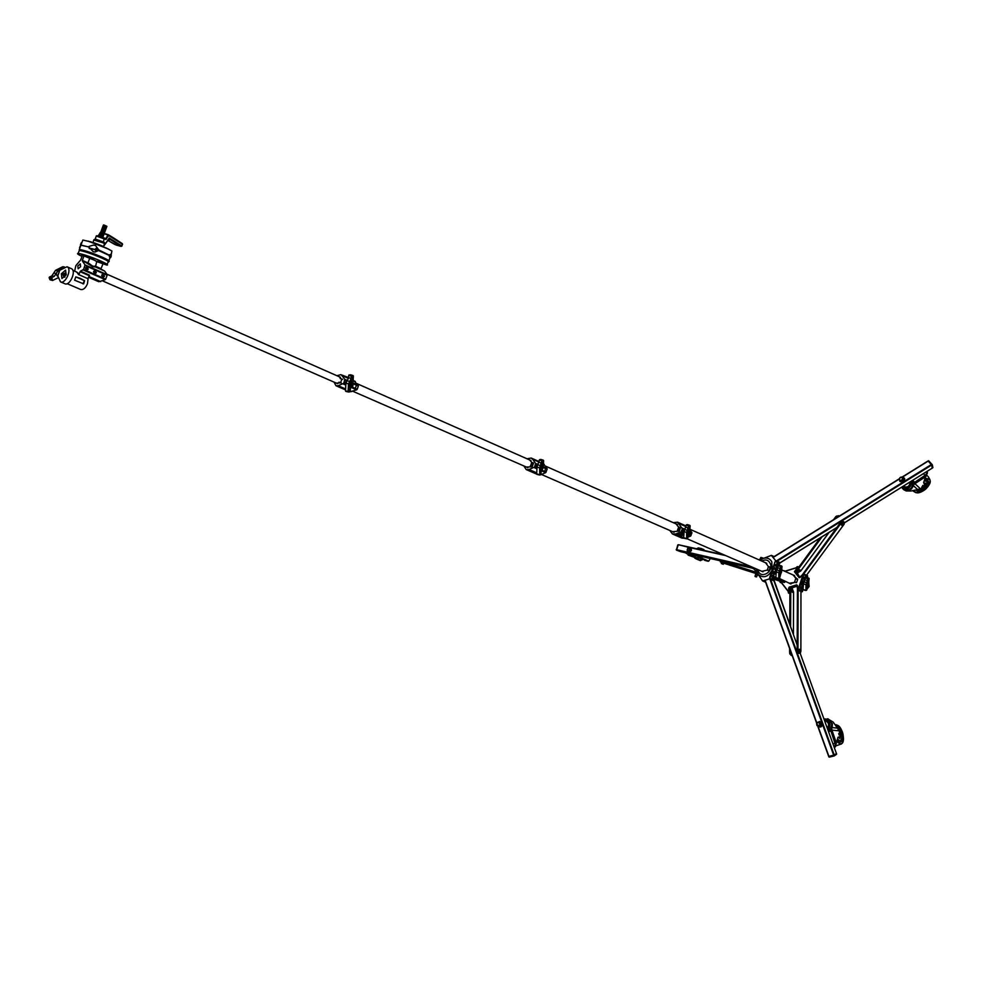 <?xml version="1.0" encoding="UTF-8"?>
<svg xmlns="http://www.w3.org/2000/svg" width="982" height="982" viewBox="0 0 982 982"><rect width="100%" height="100%" fill="white"/><g stroke="black" fill="none" stroke-linecap="round" stroke-linejoin="round"><path stroke-width="1.47" d="M808.714 586.303L806.885 588.832L808.714 586.303L808.726 583.099L808.714 586.303M792.879 574.863L797.359 579.233M803.104 581.663L802.343 584.241M804.27 581.393L804.651 579.552L802.515 578.607M802.81 585.493L802.073 586.819L802.65 585.616L800.453 584.658M801.901 583.848L800.735 583.774M801.729 580.853L800.87 583.394M799.692 577.662L794.99 571.168M806.725 577.416L807.413 575.648L803.902 574.016L802.908 576.103L803.313 574.249L799.066 577.588L794.426 571.708L797.765 567.265L797.323 566.7L796.218 567.841L785.244 571.266L783.882 570.873M801.705 591.913L802.576 591.213L798.992 589.666L798.219 590.403L802.073 591.851M789.233 588.279L789.442 592.576L788.374 592.895L789.909 593.84M794.843 582.375L796.598 582.559L797.654 579.441M785.219 581.516L784.164 582.486L780.395 581.344L780.125 582.117L781.414 582.731L779.88 581.626M781.414 582.51L788.251 591.274L781.414 582.731M783.734 570.8L785.244 571.266M797.286 566.651L796.218 567.841M798.513 588.144L798.992 589.666L798.513 588.144L802.65 575.955M804.405 579.883L804.209 581.16M804.307 581.405L801.938 580.276M802.724 585.603L802.11 586.524M802.895 581.909L802.294 583.897M802.994 581.626L802.233 584.216M775.866 569.695L775.117 572.248M761.725 561.053C765.825 558.991 768.746 560.022 770.514 564.147C773.288 572.58 760.264 579.171 758.141 570.456L757.957 569.634M774.16 556.61L771.398 555.37L763.836 558.255C767.359 557.518 770.023 558.709 771.84 561.827L771.95 570.432C767.961 577.097 763.419 578.447 758.288 574.507L756.287 568.909M771.398 555.37L775.584 560.599L773.055 567.203L777.204 569.413L776.394 567.952M773.386 567.51L772.871 571.242L771.349 572.187L769.323 578.938L762.572 580.927L758.288 574.507M774.773 562.207L773.632 567.461L772.453 568.946M771.95 570.432L771.938 572.42L770.232 577.428L769.667 577.183M774.332 574.323L771.742 573.009M773.006 580.362L774.074 580.031L773.239 580.595M757.76 573.819L755.268 573.022L757.748 573.807L752.924 567.449M779.45 562.355L779.745 563.373L779.364 562.244L776.075 560.759M760.068 560.329L762.977 558.537L758.939 559.826M771.57 555.493L775.584 560.599M769.323 578.938L762.891 580.939M763.836 558.255L762.977 558.537M761.885 571.352L767.138 570.125L769.127 570.714L770.354 567.13L768.366 566.54L769.704 567.142M765.653 562.796L768.366 566.54M779.696 562.637L779.475 563.864L775.485 561.471M773.755 567.105L777.081 569.143M775.534 573.733L774.479 574.2L775.485 573.733L771.803 572.113M775.461 569.867L774.933 571.905M775.67 569.585L774.921 572.248M836.406 753.427L834.234 755.048L828.685 756.435L817.945 726.631M800.084 653.276L798.562 653.263L797.126 649.765L797.985 649.519L799.434 653.018L800.33 653.202L800.882 651.262M800.882 650.366L800.956 591.581M797.985 649.519L798.121 590.342M797.126 649.765L797.47 586.72M792.143 655.51L791.038 655.375L789.602 651.888L790.461 651.655L792.044 655.239M793.431 634.667L793.591 591.999L792.192 588.586L791.247 588.39L789.921 589.937L790.657 588.562M790.461 651.655L790.461 650.87M790.584 626.811L790.768 589.679M789.602 651.888L789.614 648.537M789.749 624.503L789.921 589.937M802.404 588.144L801.963 587.236M793.223 591.09L792.449 589.507L791.529 590.096L793.211 591.52M902.507 476.884L928.064 460.926L931.697 465.026L932.225 468.144M806.553 575.207L844.078 524.278L844.483 522.461L843.796 522.068L840.58 523.848L803.718 573.967M840.58 523.848L840.027 523.185L801.435 576.041M840.027 523.185L843.243 521.417L844.348 522.301M800.907 576.581L801.3 575.869M838.972 516.311L835.473 518.484M822.118 536.712L797.212 570.702L796.819 572.371L797.556 572.801L800.711 571.045L829.09 532.367M835.768 518.079L835.216 517.428L833.583 519.65M820.24 537.878L796.684 570.039L797.212 570.702M835.216 517.428L838.432 515.66L839.205 516.164M796.439 571.892L796.684 570.039M804.958 579.147L805.326 578.263M800.134 571.131C800.514 569.585 799.814 569.523 798.047 570.923L798.783 572.101L799.962 571.34M722.531 561.409L723.82 561.36L722.973 561.103M680.6 551.663L676.414 550.092L680.882 551.737L676.414 549.662L678.415 544.715L724.078 554.879M720.616 561.004L755.563 572.052M773.988 577.944L785.134 581.516M723.869 563.251L755.367 573.328M774.123 579.331L780.138 581.258M722.114 561.36L721.807 562.269L757.699 573.733M774.074 578.987L783.796 582.105L784.115 581.172M721.807 562.269L720.309 561.864L721.721 562.514L721.316 563.496M784.532 582.338L783.796 582.105M761.836 558.905L760.289 558.414L761.897 558.881M760.289 558.414L759.847 559.531M669.822 530.464L672.437 533.962L675.837 533.938L681.029 531.9L682.392 528.733L683.754 529.273M682.944 532.109L683.411 529.188M689.953 534.441L690.444 533.017L690.002 534.466M681.987 538.099L684.601 538.345M680.084 527.543L679.188 527.285M678.599 527.027L675.947 523.836M687.756 537.191L690.591 536.086L691.929 532.944L689.88 529.396M672.51 531.643L678.943 531.164L677.433 530.39L678.623 527.174L680.01 527.948L678.488 530.967M682.392 528.733L677.568 522.191L673.259 522.645M683.521 529.543L682.883 531.753M683.742 529.298L682.932 532.084M796.341 582.436L794.585 582.019L795.715 578.705L797.396 579.331M796.181 582.719L794.585 582.019M769.188 570.53L767.261 570.039L768.415 566.663L770.269 567.363M769.029 570.468L770.121 567.289M768.108 570.407L767.261 570.039M544.85 470.783L545.329 469.187L544.85 470.783M523.848 465.947L526.192 469.556L529.089 469.519L534.601 467.039L535.571 463.455L532.686 459.294L531.201 458.042L527.003 458.778M537.731 474.576L538.86 474.846M533.398 463.001L532.33 462.608M531.802 462.375L529.519 459.895M535.89 467.628L536.712 464.695L535.902 467.678M540.701 474.797L545.685 472.637L547.158 469.224L543.451 463.578M526.377 467.051L532.048 466.843M536.233 465.308L535.804 466.867M678.943 531.164L680.416 527.935L679.789 527.408M531.127 464.388L531.581 462.473L532.76 462.694L531.937 466.266L530.268 466.192L531.127 464.388M531.937 466.266L531.986 466.892M532.318 466.438L533.484 463.258L532.76 462.694M688.578 531.593L688.296 532.416M688.026 533.116L687.805 533.95M688.934 529.077L687.56 535.178M688.885 529.065L686.97 534.773L687.658 535.202L689.794 529.543L689.204 529.126M687.572 535.104L689.757 529.543L688.861 529.2L687.081 534.871L687.903 535.104L689.18 529.2M683.975 533.066L682.871 531.274L684.847 528.942M687.793 534.012L687.866 534.724M687.486 524.609L686.099 525.26L684.073 531.716L683.656 537.78L686.258 538.774M541.598 467.96L541.88 467.223M541.769 467.039L541.647 467.8M541.303 468.721L541.021 469.629M542.383 464.29L540.088 470.525L540.959 471.041L543.267 464.817L542.494 464.314M542.236 464.265L540.039 470.501L540.8 470.992M542.481 464.4L543.218 464.805L542.15 464.4L540.149 470.525L540.824 470.918M536.921 468.745L535.804 466.781L538.111 464.277M540.984 469.703L540.444 470.255L541.107 470.501L540.984 469.703L540.444 470.255L541.107 470.501M543.169 464.793L541.168 470.918M541.99 465.493L542.53 466.119L541.99 465.493M542.064 465.272L542.801 465.296L542.064 465.443M540.886 459.466L539.253 460.128L537.007 467.211L536.675 473.938L539.363 474.957M543.218 464.805L541.217 470.943M541.61 466.831L542.224 467.064M780.555 571.892L780.334 572.531M780.469 571.892L780.273 572.666M780.039 573.328L779.818 574.102M781.132 569.585L779.156 575.047L779.978 575.219L781.156 569.597M780.911 569.548L779.573 575.256M776.173 573.243L775.08 571.549L776.872 569.327M779.659 575.207L780.886 569.609L781.623 569.953L779.892 575.182M779.401 565.288L778.174 565.927L776.271 571.99L775.817 577.649L778.358 578.631M781.623 569.953L779.953 575.194M807.695 583.873L807.474 584.634M807.106 585.027L806.971 586.033M808.002 581.553L806.259 586.806L807.032 587.224L808.296 581.614M808.051 581.565L806.725 587.162M808.26 581.675L806.738 587.089M803.386 585.186L802.294 583.517L804.663 581.504M808.677 581.945L807.044 587.15M808.051 582.044L807.658 583.087M806.541 577.391L805.338 578.017L803.497 583.959L803.018 589.495L805.547 590.464M808.726 581.958L807.094 587.101M816.643 723.906L819.54 726.864C822.008 724.962 821.934 723.182 819.332 721.524L816.754 723.341L765.101 580.669M818.976 726.926L820.854 726.975C823.026 725.428 822.658 723.624 819.774 721.561L819.405 721.537M825.224 720.935L825.58 720.972C828.845 722.531 829.422 724.912 827.298 728.128M824.806 721.402L826.783 726.864M824.303 719.892L824.499 719.831C830.428 720.997 831.545 724.262 827.838 729.651M824.082 719.254L825.089 718.885C832.589 720.727 833.669 724.79 828.354 731.05M836.198 743.656L838.002 737.224L840.604 736.475L840.752 735.371M834.97 747.179L834.258 747.351L835.498 746.566L836.222 743.546L835.572 743.079L835.522 746.639L834.221 747.228M835.387 743.129L836.21 743.779M835.461 746.676L836.185 743.718M840.187 732.695L840.69 735.273L840.187 732.695M840.42 732.805L839.463 733.223L839.77 734.72L841.034 735.027M839.622 741.545L840.248 740.821M828.28 718.922L827.163 718.799L832.417 723.783L832.147 727.588L837.425 728.128L833.202 722.114L827.728 718.861M840.555 735.53L839.033 734.904L838.738 733.407L839.954 732.535M840.211 732.67L838.935 730.829L831.95 730.142L836.198 742.49L834.97 743.276L830.416 729.479M832.957 743.767L834.97 743.276M837.425 728.128L838.935 730.829M838.812 741.214L839.696 740.968M839.463 733.223L838.738 733.407M839.77 734.72L839.033 734.904M678.39 544.715L689.364 547.502M751.586 566.86L676.414 549.662L678.034 544.973L676.623 550.141L752.863 567.633M911.296 481.241C911.321 487.575 908.497 489.613 902.826 487.367L902.397 486.777M912.376 480.566C913.321 488.471 910.081 491.147 902.667 488.631L901.783 487.158M925.498 476.896L927.413 473.091L926.75 471.63L927.376 472.305L925.314 475.791M927.45 473.005L926.443 471.814M924.418 486.151L922.466 487.894L924.418 486.151M923.387 485.918L924.455 485.881L922.908 485.378L921.705 487.354L922.196 487.894L922.908 485.378M927.033 480.431L927.241 481.61M903.735 489.613L906.177 490.951L910.977 491L917.654 489.564L913.518 485.771L911.468 488.913L909.32 490.251L905.785 490.583L903.28 489.208M922.626 487.993L917.654 489.564M924.528 486.286L924.995 485.28L923.62 482.69L925.523 476.761L914.893 483.672L920.343 488.692M913.309 483.218L925.044 475.374L923.485 473.655M925.044 475.374L925.523 476.761M924.455 485.881L924.516 486.63M922.908 487.993L922.196 487.894M697.22 548.484L700.043 549.527M697.797 548.091L698.938 547.87L702.02 549.969M699.307 555.984C697.269 558.095 695.489 558.242 693.979 556.426L693.599 555.603L693.979 556.426M701.136 556.401C698.963 559.163 696.839 559.728 694.765 558.071L694.114 557.113M700.313 559.31L701.492 559.789L700.08 559.556M703.419 550.043L704.082 550.436M703.468 550.301L703.885 549.601L704.425 550.509M701.749 559.961L700.375 560.648L699.908 560.022L702.67 556.757M693.292 555.481L693.844 556.548L688.173 555.149L694.188 557.236M688.173 555.149L687.596 553.934L692.629 555.112M702.596 559.703L701.492 559.789M910.032 482.027C909.762 486.262 907.687 487.772 903.796 486.556L903.489 486.274M909.05 482.567L904.189 485.587M697.674 555.603L695.121 556.217L692.273 554.364M694.421 554.855L692.948 555.333M695.109 548.435L695.784 548.582M899.279 478.615L899.794 481.315C903.059 481.941 904.312 480.677 903.587 477.51L900.96 477.019M899.88 481.389L900.126 481.622C903.636 482.26 905.122 481.205 904.594 478.467L903.563 477.485M687.437 550.951L688.308 552.117L690.911 550.313L690.174 547.551L688.628 547.846M688.308 552.117L689.413 552.571L691.426 550.521L691.181 547.968L690.174 547.551M352.747 386.196L353.115 384.87L352.747 386.196M356.171 385.938L355.545 387.694L356.171 385.938M334.076 382.121L335.979 385.742L338.201 385.742L343.725 383.311L344.817 379.371L341.896 375.505L340.815 374.645L336.887 375.713M350.022 391.793L356.662 389.842L350.758 387.264M342.35 379.212L341.171 378.831M340.975 378.745L339.183 376.72M336.372 383.127L341.036 382.833M351.188 386.589L357.202 389.228L358.332 386.086L352.955 383.717M357.202 389.228L356.662 389.842M353.004 382.98L358.295 385.312L353.152 380.108M358.295 385.312L358.332 386.086M352.55 385.226L352.612 386.086M342.608 379.322L341.932 379.027L340.619 382.649L338.937 382.207M341.294 382.943L340.619 382.649M340.238 378.586L341.932 379.027M350.807 385.46L349.985 385.533L350.807 385.46M350.451 384.956L350.243 386.012M350.464 385.153L350.279 385.828M349.04 386.945L350.5 387.534L352.894 380.55L351.507 380.108L349.04 386.945M351.752 380.022L348.991 386.933L350.181 387.595M350.206 387.509L352.882 380.734L351.568 380.144L349.15 387.018L350.39 387.485L352.833 380.721L351.728 380.108M345.799 385.104L344.743 382.882L347.518 380.255M351.237 382.808L351.102 382.182L351.728 383.029L350.869 382.845M350.058 386.036L349.494 386.638L350.243 386.969L350.12 386.049L349.494 386.638M350.476 384.085L350.783 384.809M351.396 381.384L351.151 382.047L352.047 382.145L351.396 381.384M351.482 381.151L352.366 381.237L351.654 380.648L351.47 381.323M350.623 374.829L348.659 375.443L348.524 378.045L345.897 383.262L345.492 390.885L348.266 391.953M350.292 386.982L349.543 386.65M350.918 382.857L351.666 383.189M351.446 381.397L351.151 382.047M351.421 381.875L352.047 382.145M79.333 250.324L79.628 249.563C84.636 250.361 92.234 252.939 102.423 257.296C108.143 259.923 110.119 261.273 108.339 261.347L108.29 261.457M108.302 261.433L108.621 261.457C110.438 261.384 108.425 260.009 102.594 257.333C92.198 252.89 84.44 250.263 79.333 249.44L79.296 250.435C84.305 251.245 91.903 253.822 102.091 258.18C107.811 260.795 109.788 262.145 108.008 262.219L107.198 264.379M109.125 255.099L98.777 249.944L109.174 255.111M109.53 254.89L111.076 254.08L110.819 256.511M89.031 246.408L93.511 245.083L95.536 245.5L98.777 249.944M108.707 249.17L88.282 241.13M82.537 240.885L82.844 240.062L88.846 241.425L106.093 247.93L111.899 250.962L111.273 254.35M81.248 242.8L80.573 244.53M97.181 249.195L96.543 248.495L95.168 249.244L96.261 248.213L97.304 249.821M111.101 255.075L110.365 256.142L111.334 255.16M110.868 256.756L109.849 256.363L110.622 257.603L111.175 256.351M98.556 250.533L109.309 255.467L98.556 250.533L95.021 252.067L93.229 251.687L88.81 246.998L80.978 245.046L79.554 247.525M80.401 245.095L88.81 246.998M110.5 257.37L109.763 257.579L109.309 255.467M97.157 250.115L89.313 248.495M96.788 250.398L95.414 249.784L96.003 250.803M111.003 256.425L110.156 256.277L110.315 257.382M95.328 249.588L89.202 248.286L97.095 250.152M94.468 242.947L101.821 245.758M103.343 246.408L92.897 242.419M94.309 239.473L104.718 243.327L93.793 240.062M109.297 238.012L103.613 246.31L109.297 238.012L121.842 246.028L122.48 244.309L108.732 235.533L105.737 239.448L96.297 236.024M104.632 243.561L103.724 245.966M100.262 232.587L98.421 235.68L100.201 232.599L104.043 234.06M104.485 238.147L105.884 238.491L108.032 235.017L103.883 233.691M108.511 234.821L108.732 235.533L104.153 233.421L108.351 234.772M106.572 239.007L104.141 237.939M99.182 235.913L105.737 239.448M108.72 239.056L109.395 239.927M63.99 273.868C62.873 275.39 63.167 276.2 64.873 276.31C65.99 274.788 65.696 273.978 63.99 273.868M64.824 276.494L64.186 276.629L63.793 273.622L64.419 273.487L64.824 276.494M59.35 271.437L57.889 275.341M59.583 270.836L57.828 275.991L60.516 281.883C65.524 284.436 72.349 268.602 67.022 266.773L58.024 271.093C55.814 273.143 55.851 274.997 58.159 276.666M58.589 277.562L52.537 280.496L51.801 277.587L54.268 276.347L57.913 270.811L62.308 268.626M103.441 274.53L102.165 275.316L102.729 276.924L103.969 276.593M104.239 275.341L103.294 274.518L102.202 275.328L102.914 276.985M102.41 275.39L103.711 274.727L104.227 276.188L102.926 276.85L102.41 275.39M103.711 274.825L102.987 276.764L103.711 274.825M102.975 275.242L103.098 276.47L103.969 275.672L102.975 275.242L103.969 275.672M103.135 275.488L102.889 276.151M102.889 276.163L103.724 276.347M102.987 276.764L103.908 276.102M99.808 236.122L102.275 237.067M99.366 235.815L102.619 237.214M99.391 235.876L102.901 237.128M99.673 235.631L102.815 236.993M99.55 235.299L102.729 236.736M99.587 235.361L103.098 236.613M99.869 235.115L103.012 236.49M99.771 234.858L102.914 236.22M99.747 234.796L103.282 236.097M99.968 234.342L103.196 235.975M99.931 234.281L103.11 235.705M99.894 234.207L103.478 235.594M100.25 234.097L103.392 235.459M100.127 233.777L103.294 235.201M100.152 233.826L103.662 235.079M100.434 233.581L103.576 234.956M100.311 233.262L103.491 234.686M100.348 233.323L103.859 234.575M100.63 233.078L103.773 234.44M100.532 232.808L103.675 234.182M100.815 232.562L103.957 233.937M100.704 232.243L103.871 233.667M100.729 232.304L104.239 233.556M101.011 232.059L104.153 233.421M100.888 231.727L104.067 233.164M100.913 231.789L104.423 233.041M101.195 231.543L104.338 232.906M101.085 231.224L104.252 232.648M101.109 231.286L104.62 232.538M101.391 231.04L104.534 232.403M101.269 230.709L104.448 232.145M101.306 230.77L104.804 232.022M101.576 230.525L104.718 231.887M101.49 230.267L104.632 231.629M101.465 230.205L105 231.506M101.772 230.009L104.914 231.384M101.649 229.69L104.829 231.126M101.686 229.751L105.184 231.003M101.956 229.506L105.099 230.868M101.846 229.187L105.013 230.61M101.87 229.248L105.381 230.488M102.153 228.99L105.295 230.365M102.03 228.671L105.209 230.095M102.067 228.732L105.565 229.984M102.337 228.487L105.479 229.849M102.226 228.168L105.393 229.592M102.251 228.229L105.761 229.469M102.447 227.714L105.675 229.334M102.41 227.652L105.59 229.076M102.374 227.579L105.946 228.966M102.717 227.468L105.86 228.831M102.607 227.149L105.774 228.573M102.631 227.21L106.117 228.462M102.914 226.952L106.056 228.315M102.791 226.633L105.97 228.057M102.828 226.695L106.326 227.947M103.098 226.449L106.24 227.812M102.987 226.118L106.154 227.554M103.012 226.179L106.522 227.431M103.294 225.934L106.437 227.296M103.171 225.615L106.351 227.038M103.208 225.676L106.707 226.928M103.478 225.418L106.621 226.793M103.392 225.16L106.535 226.535M103.368 225.099L106.903 226.412M103.675 224.915L106.817 226.277M80.303 278.372L75.798 276.887L74.595 280.201L83.654 283.872L84.599 280.692L80.303 278.372M75.872 276.899L84.378 280.643L82.954 283.884M100.901 269.08L95.401 266.969L96.739 261.617L94.873 260.414L83.998 255.946L82.341 260.39L87.975 262.881L89.853 257.787L96.825 261.457M88.036 262.771L92.738 266.147L95.131 266.232M86.244 270.234L88.233 269.264L87.459 266.969L85.459 267.939L86.171 270.197M94.321 273.782L96.297 272.824L95.536 270.529L93.548 271.486L94.247 273.745M102.459 277.354L104.423 276.408L103.662 274.113L101.698 275.058L102.459 277.354M66.297 274.494L64.812 273.082L62.75 274.359L63.965 277.084L64.873 277.157M79.628 249.563L79.296 250.435C84.305 251.245 91.903 253.822 102.091 258.18C107.811 260.795 109.788 262.145 108.008 262.219M82.022 256.412C77.86 254.399 76.584 253.381 78.192 253.368C83.2 254.191 90.798 256.781 100.999 261.114C106.719 263.728 108.695 265.066 106.928 265.128L96.739 261.617M75.872 271.67L79.223 273.794L80.414 271.179L83.568 269.461L85.053 264.919L107.161 274.678L104.669 271.069L100.851 269.019L103.061 263.753M82.328 255.578L81.715 254.694L84.047 255.197L83.998 255.946L82.328 255.578L80.671 260.021L75.896 265.582L74.632 271.118M66.162 274.886L65.573 270.111L61.35 273.757L61.94 278.532L66.162 274.886M77.799 266.012L80.291 263.876L80.634 266.65L78.143 268.786L77.799 266.012M67.12 283.688L80.769 289.53C83.31 290.021 85.532 288.119 87.447 283.81L88.098 278.728L78.474 274.543L88.098 278.728M104.669 271.069L95.401 266.969L92.725 266.723L82.341 260.39M85.053 264.919L82.353 261.003M80.414 271.179L89.522 275.169L88.147 278.287M98.801 281.736L105.295 279.649L83.175 269.952M83.568 269.461L105.688 279.17L107.148 275.255L85.053 265.508M60.516 281.883L64.886 283.761C69.894 286.302 76.706 270.504 71.379 268.675L67.058 266.785M82.598 261.298L88.797 263.434M64.284 276.629L63.634 276.887M85.925 268.822L86.097 268M87.705 268.982L86.919 267.534L85.986 268.221L86.784 269.669L87.705 268.982M85.459 267.988L86.735 270.332L88.245 269.215L86.956 266.871L85.459 267.988M94.002 272.345L94.174 271.572M95.782 272.53L94.996 271.081L94.076 271.781L94.849 273.217L95.782 272.53M93.548 271.548L94.8 273.88L96.31 272.763L95.033 270.431L93.548 271.548M101.686 275.132L102.926 277.44L104.436 276.335L103.184 274.015L101.686 275.132M680.735 534.969L679.937 535.043M683.938 533.668L678.783 535.276L683.926 533.913M678.795 535.288L683.926 533.938L678.709 535.264M681.471 535.558L682.195 535.521M681.042 535.73L681.79 535.779M683.227 533.471L678.758 535.227L683.239 533.496M687.842 536.049L689.204 535.509L688.087 535.03L690.591 536.086M683.975 533.226L682.834 532.723L676.979 535.018L683.668 537.67M682.109 535.3L682.944 535.264M681.152 534.785L680.489 534.748M680.035 535.202L679.237 535.239M681.79 534.355L681.164 534.527M689.204 535.509L688.1 534.994M681.029 531.9L683.975 533.189L682.834 532.686L676.979 534.981M682.257 535.288L682.871 535.288M772.503 575.427L771.668 575.354L772.957 578.693M771.668 575.354L772.699 578.644L773.411 578.226M775.792 565.963L775.215 565.657L777.904 563.386L778.21 564.11M775.105 565.509L778.051 563.484M803.706 578.705L805.535 577.293M803.362 578.496L805.4 576.913M801.521 589.163L800.207 587.887L800.833 587.04M801.226 589.433L800.072 587.936L800.416 586.978M721.88 561.287L724.225 562.035M723.857 563.275L721.721 562.514M800.207 651.643L799.127 649.36L800.134 649.249L799.814 650.182L800.526 649.63L800.76 651.373L799.814 650.182L800.44 651.582L800.931 650.747M799.9 651.901L798.992 649.409M843.391 523.283L841.353 524.94M843.55 523.664L841.697 525.149M799.716 651.631L799.041 649.863M800.44 651.582L799.188 650.956L799.225 649.618M799.188 650.956L799.814 650.784M799.041 649.789L799.655 649.618M841.586 524.351L843.121 523.418M842.053 525.579L841.955 523.983L843.722 523.86L842.396 524.523L843.82 524.278L842.568 525.554L841.93 524.879L842.998 525.419L843.722 523.86M761.111 558.513L762.069 558.832L761.111 558.513M755.367 576.557L756.386 576.95L755.367 576.557M755.084 576.495L756.582 576.864L757.183 575.096M761.455 557.518L763.493 558.279L761.455 557.518M760.498 558.328L760.804 557.445M761.737 558.697L762.044 557.813M804.884 577.846L804.283 579.171L805.375 577.858L804.319 577.134L803.497 577.968L804.197 579.331M805.338 578.079L804.283 579.171M805.719 577.526L804.344 577.109M804.074 578.68L803.509 577.944M801.877 588.709L801.594 586.868L800.305 587.383L801.054 589.286M802.122 588.463L801.079 589.298M801.828 587.248L800.305 587.383M801.349 588.23L800.453 588.5M835.682 516.642L836.995 515.943M721.426 563.582L722.764 564.11M723.218 564.134L723.489 563.116M722.212 563.766L722.543 562.809M723.292 564.282L723.66 563.238M789.81 653.987L789.638 652.453M755.6 574.544L755.575 573.095M755.674 574.323L757.208 574.887M758.104 574.286L757.76 575.194L757.994 574.139M757.699 574.998L756.803 574.826M756.349 574.691L756.68 573.488M775.596 564.859L776.541 563.864M776.197 566.467L778.53 565.141L776.885 566.442L775.694 565.828L775.498 564.957L777.572 563.668M777.069 564.49L777.204 563.729L778.333 564.257L776.602 565.116L778.333 564.257M776.161 566.111L776.602 565.116L776.161 566.111M775.498 564.957L776.001 565.595M772.662 578.251L771.791 576.004M771.877 575.808L773.73 575.697L773.215 575.207M773.595 578.165L774.233 576.974L772.785 578.423L771.999 575.685M772.773 576.336L773.276 577.6L772.773 576.336M774.233 576.974L773.73 575.697M771.962 577.355L772.76 577.109M771.766 575.869L772.576 575.624M820.412 723.353L820.608 724.311M817.969 722.101L820.301 722.789L820.51 723.808L820.707 724.839L819.356 726.25L819.381 725.489L817.822 725.882L816.742 724.544L817.208 722.801L818.767 722.408L817.969 722.101L816.619 723.525L817.024 725.575L818.779 726.201M819.847 723.746L819.381 725.489L820.142 724.777L818.767 722.408L819.847 723.746M902.937 480.051L902.151 480.75M903.158 478.504L903.256 479.204M902.63 477.448L899.991 477.633L901.672 477.166L902.691 478.32L902.63 477.448L903.317 479.719L901.771 481.094L899.966 480.64L899.34 479.241L899.524 480.223M902.041 479.928L900.359 480.394L901.316 480.677L902.875 479.29L902.691 478.32L902.041 479.928M899.991 477.633L899.34 479.241L899.991 477.633M690.371 548.852L690.432 549.871M690.26 550.399L689.536 551.246M688.824 551.418L687.118 549.969L688.885 547.919L689.597 548.975L689.057 550.534L689.634 548.14L687.646 548.422L687.265 550.89M689.634 548.14L690.456 550.178L688.628 551.356M687.817 551.025L689.057 550.534L687.817 551.025M689.266 551.54L688.566 551.258M690.456 550.178L689.745 549.883M828.673 756.41L833.878 755.759L836.615 753.992L834.234 755.048L770.219 578.361M836.431 753.489L800.17 653.263L836.431 753.489M769.974 579.343L833.693 755.256L828.918 756.41L818.178 726.741M844.594 522.731L932.323 468.083L844.581 522.67M776.148 561.765L931.697 465.026L932.765 467.813L931.402 464.523L776.406 560.918M902.679 476.933L928.236 461.049L931.844 464.253L928.665 460.767L902.421 476.859M792.314 588.697L792.719 587.567L797.396 586.156L792.719 587.567L791.431 587.015M797.949 572.788L797.274 574.225L799.925 577.576L797.384 573.328M798.44 567.657L794.426 571.708M779.88 581.614L785.084 581.909M780.395 581.344L780.125 582.351L781.598 582.977L780.125 582.117M789.7 587.543L797.114 585.272M793.984 575.256L796.095 578.644L793.272 575.035M789.577 583.418L794.819 582.424L789.184 583.247M804.233 581.295L801.987 580.153M801.287 586.905L799.9 586.291M792.744 587.58L792.29 588.353L790.154 587.408M802.65 585.616L800.514 584.474M802.638 581.675L801.607 581.221M788.374 592.833L788.19 591.422L781.377 582.707M797.924 589.924L796.598 584.855L797.409 585.419L797.998 589.887L798.71 589.679M802.208 591.815L802.257 588.856M797.9 572.788L795.727 572.641M807.572 576.557L803.755 574.814M788.251 591.274L788.448 592.797L789.147 592.588L788.571 588.12M789.172 587.138L796.598 584.855M796.144 578.57L797.494 578.975M803.313 574.249L800.023 577.49L803.276 574.2M789.909 592.784L789.147 592.588M797.421 579.061L796.107 578.68M784.115 570.738L785.354 571.107L796.206 567.731L785.318 571.107M799.066 577.588L800.035 577.514M795.052 571.082L795.064 571.806M784.164 582.486L785.035 581.909M788.448 592.797L788.153 591.373M797.409 585.419L797.998 589.887M804.283 580.19L804.16 581.086M807.572 575.82L806.762 577.428M776.431 567.792L776.971 566.418M772.613 575.391L771.14 574.752M773.644 575.587L774.086 574.666M774.602 572.003L772.871 571.242M775.436 569.585L773.693 568.811M774.098 580.129L769.79 578.177M754.041 568.995L753.084 568.578L754.041 568.995M773.251 557.162L899.181 478.872M778.505 564.834L779.475 563.864L778.517 564.871M776.013 566.233L774.307 565.485M776.418 567.768L777.02 566.405M806.848 589.274L809.107 586.475L808.775 582.559M797.139 645.039L774.074 580.19M816.84 723.071L765.26 580.62M792.977 592.195L791.48 590.096L792.044 589.274M792.253 592.207L791.357 590.17M792.327 589.396L791.369 590.133L792.769 592.318M792.658 592.342L791.431 589.679M899.156 478.971L773.288 557.224M899.107 479.155L773.362 557.322M836.909 527.444L779.843 562.932M798.01 572.113L798.01 570.898L800.416 570.26M797.691 571.254L799.655 569.756M680.821 551.724L722.556 561.323L680.882 551.737M723.734 561.594L752.789 568.283L723.734 561.606M690.825 547.821L725.747 555.603M784.274 581.098L783.513 580.988M675.837 533.938L677.629 534.724M681.459 531.434L682.49 531.876M688.357 534.453L691.009 535.62M689.695 531.962L691.929 532.944M679.372 523.725L686.013 526.671M682.33 528.132L684.233 528.979M689.745 531.409L691.88 532.342M529.089 469.519L536.724 472.858M535.62 464.13L536.773 464.646M534.601 467.039L535.791 467.567M541.733 470.169L546.152 472.109M543.242 467.493L547.158 469.224M532.686 459.294L539.155 462.154M543.427 464.044L544.224 464.4M534.122 467.567L536.921 468.795M541.426 470.771L545.685 472.637M535.571 463.455L537.412 464.265M543.279 466.855L547.109 468.549M678.844 531.176L677.457 530.562L678.844 531.176M678.82 530.906L679.961 527.616M531.937 466.929L530.268 466.192L531.937 466.929M531.667 466.524L532.931 462.903M689.806 529.482L690.064 525.775L689.106 525.996L687.081 532.453L686.663 538.517L687.609 538.296L687.952 535.215M688.259 534.478L689.794 529.531M686.688 538.566L686.602 532.428L688.64 525.971L689.794 525.333L687.302 524.56M689.143 525.935L686.43 524.769M689.106 525.996L686.099 525.26M688.971 528.071L685.964 527.334M687.866 530.624L685.019 529.519M687.081 532.453L684.073 531.716M686.663 538.517L683.656 537.78M687.572 538.357L686.602 538.774M541.021 472.158L543.156 467.371L543.5 460.644L542.359 460.84L540.1 467.935L539.769 474.662L540.898 474.453L541.229 471.029M542.739 468.782L542.285 469.421M539.805 474.723L539.584 467.911L541.843 460.816L543.218 460.153L540.677 459.392M542.408 460.779L539.634 459.588M542.359 460.84L539.253 460.128M542.248 463.136L539.143 462.424M540.996 465.934L538.075 464.817M540.1 467.935L537.007 467.211M539.769 474.662L536.675 473.938M540.579 474.809L539.695 474.981L540.579 474.809M541.008 474.38L541.021 472.047M781.66 569.867L781.942 566.43L781.095 566.663L779.205 572.727L778.738 578.398L779.585 578.165L779.929 575.292M780.236 574.544L781.66 569.977M778.775 578.435L778.763 572.715L780.653 566.639L781.697 566.013L779.242 565.239M781.132 566.602L778.468 565.46M781.095 566.663L778.174 565.927M780.936 568.59L778.014 567.866M779.929 571.008L777.143 569.928M779.205 572.727L776.271 571.99M778.738 578.398L775.817 577.649M779.548 578.226L778.701 578.607M808.775 581.872L809.058 578.521L808.247 578.754L806.394 584.695L805.915 590.243L806.738 590.01L807.081 587.199M807.388 586.45L808.763 581.995M805.94 590.28L805.952 584.671L807.805 578.729L808.812 578.103L806.382 577.342M808.272 578.693L805.633 577.551M808.247 578.754L805.338 578.017M808.088 580.644L805.179 579.908M807.094 583.001L804.332 581.933M806.394 584.695L803.497 583.959M805.915 590.243L803.018 589.495M806.701 590.059L805.878 590.44M808.591 583.959L807.879 585.873M825.322 720.948C828.918 722.322 829.581 724.753 827.323 728.202M834.123 746.958L835.019 746.406L835.277 743.178M837.474 739.078L839.745 740.71C841.549 740.489 842.163 738.476 841.549 734.659L840.653 731.872L837.462 728.276M838.223 737.151L839.892 738.464L841.12 734.585M837.425 739.63L839.475 740.968L840.801 740.354M839.831 741.582L840.445 741.447C842.973 736.721 841.918 732.106 837.278 727.601M837.401 739.962L840.101 741.901C844.888 742.662 841.77 727.122 837.13 726.999L837.045 726.999M840.445 728.067L835.805 724.876M836.725 741.52L840.334 744.172L842.556 742.932L843.526 739.139M836.946 741.115L840.469 743.742C846.435 744.687 842.556 725.33 836.762 725.17L836.05 725.207M828.538 731.553L832.098 730.841M831.545 727.441L831.95 730.142L830.527 730.313M840.727 733.149L838.456 730.24M676.205 549.625L680.698 551.688M677.801 544.924L676.414 550.092M910.081 482.002C909.749 486.544 907.589 487.993 903.575 486.36M926.677 471.679L926.947 472.354M925.228 475.632L926.959 472.882M927.376 472.342L926.247 475.804M922.687 491.209L915.973 492.694L914.033 490.828M925.253 478.295L929.426 478.983L930.298 481.303L927.818 486.851M925.179 478.75L929.279 479.4C934.152 483.39 919.483 496.45 915.212 491.945L914.475 490.742M924.602 480.223L927.585 480.935C930.445 484.384 919.717 493.43 916.672 490.153L916.636 490.116M925.069 480.038L927.364 480.689M924.676 480.112L927.88 480.64C931.808 483.831 920.024 494.327 916.599 490.705L916.243 490.276M924.43 480.505L926.824 481.033L927.401 482.309M924.16 480.947L926.885 481.376C926.812 487.047 923.669 489.846 917.446 489.797L917.384 489.736M923.767 482.948L925.67 483.218C925.67 486.912 923.608 488.791 919.459 488.852M913.874 482.628L914.893 483.672L912.99 485.476M915.42 483.205L912.769 480.321M918.109 490.19L920.294 490.19M697.821 555.64L695.182 556.242M685.264 552.743L687.56 554.081M705.457 559.949L701.099 558.979M704.978 560.292C707.384 560.943 707.396 560.771 705.027 559.765L706.549 560.452M701.406 558.304L706.205 560.108C709.569 561.557 709.029 561.618 704.585 560.292L708.697 561.164L701.59 558.12M700.657 548.3L702.707 550.129M701.97 556.585L696.238 558.942L700.375 560.648M692.003 547.747L692.887 547.944M693.218 556.352L692.862 555.296M338.201 385.742L345.603 388.97M350.23 390.983L351.691 391.622M343.725 383.311L344.829 383.802M345.873 380.586L344.866 380.144M344.817 379.371L346.695 380.194M341.896 375.505L348.475 378.426M353.127 380.488L355.349 381.47M345.676 385.03L343.172 383.937M350.783 386.92L352.82 383.655L353.225 376.02L351.838 376.131L351.703 378.733L349.076 383.962L348.671 391.597L350.071 391.474L350.476 387.583M352.882 383.643L351.765 385.975M353.287 376.02L352.82 383.655M348.72 391.658L348.094 391.56L348.487 383.925L351.114 378.696L351.261 376.094L352.943 375.48L350.402 374.768M351.887 376.057L349.113 374.866M351.838 376.131L348.659 375.443M351.703 378.733L340.852 374.658M350.169 381.789L347.211 380.66M349.076 383.962L345.897 383.262M348.671 391.597L345.492 390.885M349.727 391.879L348.549 391.99L349.727 391.879M350.255 388.872L350.206 391.413L350.341 388.847M351.679 386.11L350.267 388.786L351.728 385.828M96.592 248.52L97.439 250.029L98.728 250.005M89.043 247.955L95.315 249.575M109.272 255.823L110.144 256.265M110.058 256.253L109.272 256.241M98.556 250.459L95.512 250.803M121.081 246.421L116.379 245.095L121.842 246.028L121.081 246.421L108.965 238.675M95.107 239.252L96.383 235.778L99.133 235.901L104.374 238.074L103.405 241.989L104.792 242.812M114.587 238.589L122.247 243.597L121.928 246.089M108.621 234.907L114.366 238.454M114.256 244.174L108.327 240.676L116.404 245.095M93.02 242.137L93.904 239.755L95.708 239.583L95.18 238.982L103.405 241.989L103.761 243.364M97.279 235.79L99.108 235.889M100.446 232.734L98.703 235.766M107.455 240.958L108.977 240.087L108.315 239.669M116.367 245.083L114.428 244.285M63.327 266.834L55.569 270.332L51.923 275.856L49.456 277.084L49.8 279.526L52.107 280.128M49.763 279.404L50.438 279.796M51.801 277.587L49.431 277.084L49.137 277.796L51.481 278.409M49.333 277.17L51.899 275.844L54.268 276.347M53.801 272.996L56.097 273.573M55.458 270.394L57.913 270.811M62.676 266.785L64.333 267.043M64.468 266.969L62.762 266.723L55.544 270.32L51.813 275.905M50.094 279.821L49.149 277.685M78.474 274.543L76.866 272.1L72.889 270.369M89.129 275.647L80.021 271.67M100.729 281.638L88.834 276.445M97.635 261.261L103.368 263.814M84.047 255.197L89.853 257.787M95.168 266.073L100.692 268.516M834.283 755.907L829.324 757.134L828.734 756.435M836.48 754.348L834.393 755.821L836.59 753.931M817.883 726.594L828.869 756.926L834.074 755.98M932.262 464.609L932.888 467.518L932.274 464.535M803.043 589.274L802.294 588.955M797.421 586.831L796.5 586.426M790.915 583.995L779.364 578.459M775.841 577.428L774.197 576.716M763.002 571.831L686.958 538.713M794.598 575.624L781.721 569.916M777.965 568.247L776.418 567.571M766.758 563.287L689.892 529.237M798.955 566.945L797.274 566.614L796.206 567.719M794.819 582.387L790.228 583.787M800.796 583.652L799.213 588.328M803.288 576.324L801.705 580.988M784.336 582.338L780.555 581.197M804.995 579.233L804.307 580.178M802.282 588.844L802.601 591.238M773.497 580.583L769.716 579.233M765.616 582.228L762.572 580.927M774.074 574.691L773.669 575.624M808.775 582.535L809.143 586.5L806.848 589.31M797.139 644.904L773.791 580.472M816.717 723.378L765.052 580.681M791.247 588.39L790.412 588.648M791.774 589.31L791.345 590.145M836.811 527.58L779.855 563.005M796.292 571.708L796.819 572.371M678.415 544.715L724.065 554.879M720.628 560.967L720.309 561.864M755.256 572.96L755.821 571.303M672.437 533.962L682.011 538.124M677.605 522.215L686.062 525.959M674.033 532.305L541.18 474.355M677.47 524.511L545.378 466.057M526.192 469.556L536.688 474.122M531.237 458.066L539.179 461.589M527.85 467.69L352.771 391.241M530.992 460.546L357.018 383.655M679.372 530.943L680.391 527.997M532.305 466.585L533.447 463.332M689.72 531.778L690.137 525.738L687.4 524.56M686.479 538.823L683.84 538.136M686.541 538.811L687.363 538.615M687.682 538.222L688.812 533.852M689.72 531.802L688.848 533.815M543.598 460.57L540.775 459.404M539.584 475.006L536.909 474.343M542.273 469.543L543.255 467.334L543.598 460.595M781.549 572.04L782.003 566.393L779.327 565.239M778.579 578.668L775.964 577.981M779.659 578.103L780.715 573.979M781.549 572.064L780.751 573.942M776.811 569.315L777.474 569.486M808.652 584.008L809.119 578.484L806.467 577.33M805.756 590.513L803.166 589.826M805.817 590.489L806.517 590.292M806.799 589.949L806.958 588.083M806.958 588.058L807.842 585.91M825.58 720.972L824.671 720.874M836.222 742.441L836.259 743.497M839.917 741.57L837.401 739.851M835.682 724.704L836.774 724.9C842.581 729.16 844.508 735.174 842.556 742.932M836.418 745.682L841.513 743.951M840.199 740.845L841.414 739.471M837.45 728.214L839.009 729.27M925.486 476.945L926.136 476.123M927.548 475.975L926.542 475.227M912.953 490.951L915.727 492.608M903.293 489.208L904.177 490.006M927.303 483.868L927.057 481.303M930.298 481.303C928.015 488.631 923.24 492.424 915.973 492.694M928.223 476.626L930.015 479.817M696.422 548.729L698.938 547.87M693.55 555.579L694.765 558.071M700.583 548.275L703.885 549.601M691.733 547.686L693.145 547.993M700.804 558.868L702.277 559.458M710.317 558.513L708.795 561.053M335.979 385.742L345.554 389.915M337.599 383.667L102.496 280.877M340.41 377.26L106.78 274.125M351.752 386.061L352.968 383.618L353.373 375.996L350.488 374.768M348.315 391.978L345.824 391.388M82.844 240.062L81.199 244.457M91.375 241.953L88.846 241.425M79.333 249.44L80.978 245.046M108.904 260.684L110.033 257.677M95.021 252.067L93.216 251.674M114.513 238.528L122.247 243.597M114.464 238.491L108.548 234.858M109.088 238.491L105.528 243.745M122.357 243.683L122.566 244.371M109.395 240.062L107.21 241.314M50.18 279.845L52.402 280.459M79.296 250.435L78.192 253.368M98.826 281.748L88.527 277.255M754.998 576.311L755.624 574.482M836.578 754.262L836.468 753.452"/></g></svg>
